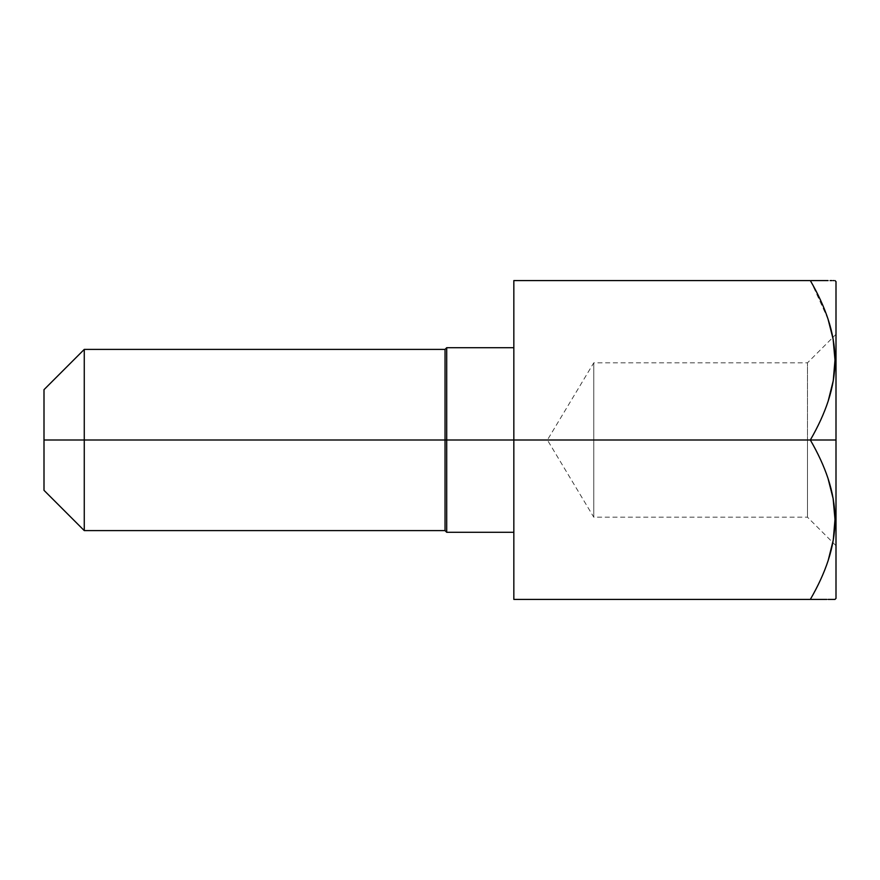 <?xml version="1.0" encoding="UTF-8"?>
<svg xmlns="http://www.w3.org/2000/svg" width="880" height="880" viewBox="0 0 880 880"><rect width="100%" height="100%" fill="white"/><g stroke="black" fill="none" stroke-linecap="round" stroke-linejoin="round"><path stroke-width="0.66" stroke-dasharray="4.4 3.3" d="M810.337 440L836 440L836 598.4L836 440L807.477 440L807.477 362.813L807.477 440L836 440L836 334.29L836 440L807.477 440L807.477 362.813L807.477 440L593.769 440L807.477 440L593.769 440L593.769 362.813L593.769 440L547.393 440L593.769 440L593.769 362.813L593.769 440L593.769 362.813L593.769 440L547.393 440L593.769 440L593.769 517.187L593.769 440L593.769 517.187L593.769 440L807.477 440L807.477 517.187L807.477 440L836 440L836 545.71L836 281.6L836 545.71L836 440L513.832 440L513.832 599.412L513.832 347.71L513.832 440L446.71 440L513.832 440L513.832 280.588L513.832 440L810.337 440C818.202 453.629 824.153 466.609 828.179 478.918C824.021 466.29 818.07 453.321 810.337 440C817.96 426.866 823.856 414.073 828.003 401.621C823.988 413.765 818.092 426.558 810.337 440M833.261 499.29L828.179 478.918C832.755 492.899 835.021 506.594 834.988 519.992L833.261 499.29M833.129 540.87L834.988 519.992C834.955 533.379 832.634 547.052 828.003 561.022L833.129 540.87M826.87 599.401L810.337 599.412C817.96 586.278 823.856 573.474 828.003 561.022L827.981 561.099M446.71 532.29L446.71 440L446.71 532.29M445.038 440L446.71 440L445.038 440L445.038 530.607L445.038 440L84.271 440L445.038 440L445.038 349.393L445.038 440M84.271 530.607L84.271 440L84.271 530.607M44 440L84.271 440L44 440L44 490.336L44 440M84.271 349.393L84.271 440L84.271 349.393M446.71 347.71L446.71 440L446.71 347.71M810.337 280.588L513.832 280.588L810.337 280.588C818.202 294.228 824.153 307.197 828.179 319.506L828.179 319.506M832.073 280.599L830.071 280.599M836 545.71L807.477 517.187L807.477 440L807.477 517.187L593.769 517.187L593.769 440L593.769 517.187L547.393 440L593.769 362.813L807.477 362.813L832.821 337.469L834.988 360.591C834.955 373.978 832.634 387.651 828.003 401.621L833.129 381.458L834.988 360.591L833.261 339.889L830.247 326.359M810.337 599.412L513.832 599.412L810.337 599.412M834.988 599.412L833.195 599.412M816.497 280.599L828.102 280.588M828.102 319.286L811.525 282.678M832.832 337.458L836 334.29"/><path stroke-width="1.32" d="M828.003 561.022C823.988 573.177 818.092 585.97 810.337 599.412L513.832 599.412L513.832 440L836 440L836 281.6L836 598.4L836 440L810.337 440C817.96 453.134 823.856 465.927 828.003 478.379L833.129 498.542L834.988 519.409L833.261 540.111L828.179 560.494C824.021 573.111 818.07 586.091 810.337 599.412L826.87 599.401M833.195 599.412L828.102 599.412L834.988 599.412L836 598.4M446.71 440L446.71 532.29L446.71 440L445.038 440L445.038 530.607L445.038 440L84.271 440L84.271 530.607L84.271 440L44 440L44 490.336L44 389.664L44 440L84.271 440L84.271 349.393L84.271 440L445.038 440L445.038 349.393L445.038 440L446.71 440L446.71 347.71L446.71 440L513.832 440L446.71 440M513.832 440L513.832 280.588L513.832 599.412L810.337 599.412C818.202 585.772 824.153 572.803 828.179 560.494C832.755 546.513 835.021 532.818 834.988 519.409C834.955 506.022 832.634 492.349 828.003 478.379C823.988 466.235 818.092 453.442 810.337 440C818.202 426.371 824.153 413.391 828.179 401.082C832.755 387.101 835.021 373.406 834.988 360.008C834.955 346.621 832.634 332.948 828.003 318.978C823.988 306.823 818.092 294.03 810.337 280.588L513.832 280.588L810.337 280.588C817.96 293.722 823.856 306.526 828.003 318.978L833.129 339.13L834.988 360.008L833.261 380.71L828.179 401.082C824.021 413.71 818.07 426.679 810.337 440L513.832 440M828.102 280.588L811.063 280.588M828.091 319.231L832.832 337.458M833.195 280.588L833.877 280.599M830.071 280.599L832.073 280.599M811.415 280.588L816.497 280.599M830.247 326.359L828.102 319.286M811.525 282.678L810.337 280.588M44 490.336L84.271 530.607L445.038 530.607L446.71 532.29L513.832 532.29M513.832 347.71L446.71 347.71L445.038 349.393L84.271 349.393L44 389.664M834.988 280.588L836 281.6"/></g></svg>
